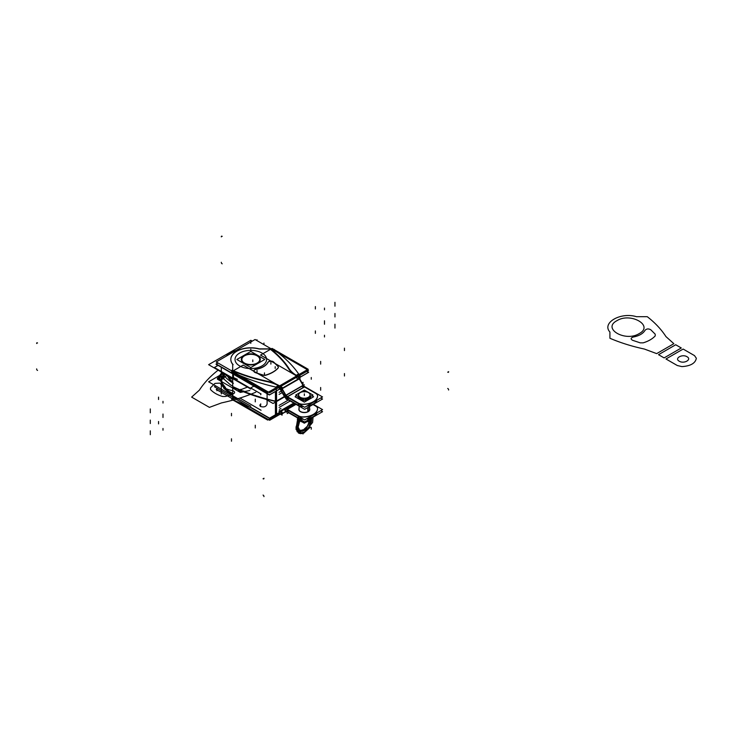 <?xml version="1.0" encoding="UTF-8"?>
<svg xmlns="http://www.w3.org/2000/svg" width="733" height="733" viewBox="0 0 733 733"><rect width="100%" height="100%" fill="white"/><g stroke="black" fill="none" stroke-linecap="round" stroke-linejoin="round"><path stroke-width="1.1" d="M224.096 373.61A29.073 16.786 0 0 0 232.709 393.383A29.073 16.786 0 0 1 224.096 373.61A29.073 16.786 0 0 0 232.709 393.383A29.073 16.786 0 0 1 224.096 373.61A29.073 16.786 0 0 0 232.709 393.383M223.977 373.546A29.274 16.896 0 0 0 232.709 393.603M228.192 376.854A23.557 13.597 0 0 0 232.709 381.756M232.709 381.93A23.557 13.597 180 0 1 228.064 376.771A23.557 13.597 0 0 0 232.709 381.93A23.557 13.597 180 0 1 228.055 376.753A23.557 13.597 0 0 0 232.709 381.93A23.557 13.597 180 0 1 228.055 376.753M227.945 376.68A23.557 13.597 0 0 0 232.709 382.113M227.248 376.157A29.274 16.896 0 0 0 232.709 379.41M236.182 350.429A28.66 16.547 0 0 0 230.529 352.958A28.66 16.547 0 0 0 226.149 356.22A28.66 16.547 180 0 1 230.529 352.958A28.66 16.547 180 0 1 236.182 350.429A28.66 16.547 0 0 0 230.529 352.958A28.66 16.547 0 0 0 226.149 356.22A28.66 16.547 180 0 1 230.529 352.958A28.66 16.547 180 0 1 236.182 350.429A28.66 16.547 0 0 0 230.529 352.958A28.66 16.547 180 0 0 226.149 356.22M250.768 389.012L208.612 364.677L250.833 340.304L252.271 341.129M250.768 406.146L208.612 381.811L223.446 373.244M244.538 355.221A9.465 5.461 0 0 0 241.331 359.317A9.465 5.461 0 0 0 247.452 364.429A9.465 5.461 0 0 0 257.897 362.936M260.261 359.399A9.465 5.461 0 0 0 254.351 354.424A9.465 5.461 0 0 0 244.107 355.624A9.465 5.461 0 0 0 241.34 359.252M241.331 359.482A9.465 5.461 0 0 0 247.177 364.53A9.465 5.461 0 0 0 257.494 363.348A9.465 5.461 0 0 0 260.261 359.482M257.054 363.421A9.465 5.461 0 0 0 260.261 359.317A9.465 5.461 0 0 0 254.14 354.204A9.465 5.461 0 0 0 243.695 355.707M250.768 367.535L264.75 359.463L250.823 351.428L236.851 359.5L250.768 367.535M244.107 355.624A9.465 5.461 180 0 1 257.494 355.624A9.465 5.461 180 0 1 257.494 363.348A9.465 5.461 180 0 1 244.107 363.348A9.465 5.461 180 0 1 244.107 355.624A9.465 5.461 0 0 0 244.107 363.348A9.465 5.461 0 0 0 257.494 363.348A9.465 5.461 0 0 0 257.494 355.624A9.465 5.461 0 0 0 244.107 355.624A9.465 5.461 180 0 1 257.494 355.624A9.465 5.461 180 0 1 257.494 363.348A9.465 5.461 180 0 1 244.107 363.348A9.465 5.461 180 0 1 244.107 355.624A9.465 5.461 0 0 1 257.494 355.624A9.465 5.461 0 0 1 257.494 363.348A9.465 5.461 180 0 1 244.107 363.348A9.465 5.461 180 0 1 244.107 355.624M259.006 361.534A8.943 5.158 0 0 0 255.817 355.212A8.943 5.158 0 0 0 244.474 355.835A8.943 5.158 0 0 0 244.474 363.137A8.943 5.158 0 0 0 257.118 363.137A8.943 5.158 0 0 0 257.118 355.835A8.943 5.158 0 0 0 244.474 355.835A8.943 5.158 0 0 0 242.641 361.589A8.943 5.158 0 0 0 257.118 363.137A8.943 5.158 0 0 0 258.96 361.589M244.822 355.423A9.043 5.223 0 0 0 242.55 361.47A9.043 5.223 0 0 0 257.576 362.789M256.779 363.256A9.043 5.223 0 0 0 259.051 361.47A9.043 5.223 0 0 0 255.689 354.955A9.043 5.223 0 0 0 244.016 355.89M265.319 399.018L273.043 403.48L284.587 396.819L273.043 403.48L265.319 399.018M267.105 399.329A160.747 92.807 0 0 0 275.425 401.4A160.747 92.807 180 0 1 267.105 399.329A160.747 92.807 0 0 0 275.425 401.4A160.747 92.807 180 0 1 267.105 399.329L267.105 394.601L267.105 399.329A160.747 92.807 0 0 0 275.425 401.4A160.747 92.807 180 0 1 267.105 399.329L267.105 394.601L267.105 399.329A160.747 92.807 0 0 0 275.425 401.4L275.425 391.514L275.425 401.4A160.747 92.807 180 0 1 267.105 399.329A160.747 92.807 0 0 0 275.425 401.4A160.747 92.807 180 0 1 267.105 399.329M276.552 401.263L284.496 396.681L276.552 401.263L284.496 396.681L276.552 401.263L284.496 396.681L276.552 401.263L284.496 396.681L276.552 401.263L284.496 396.681L276.552 401.263L276.552 390.863L276.552 401.263M266.922 393.603L267.105 394.601L266.922 393.603M253.655 386.236A160.747 92.807 0 0 0 254.901 386.658A160.747 92.807 180 0 1 253.655 386.236A160.747 92.807 0 0 0 254.901 386.658A160.747 92.807 180 0 1 253.655 386.236M232.691 373.83L215.951 364.164L218.003 362.982L216.217 364.008L232.691 373.518M234.954 375.14L269.295 394.968L281.17 388.105M299.046 377.788L308.685 372.217L306.98 371.237M251.639 388.508L261.058 393.951M260.719 394.775A4.206 0.733 -97.2 0 0 260.691 393.74M299.962 379.291L299.962 375.287M297.057 375.736A33.654 19.424 180 0 1 288.994 368.479M276.332 401.657L284.615 396.865M299.824 379.062L299.824 375.36M279.071 388.133L279.071 387.345L279.071 388.133M299.376 378.274L299.376 377.687L299.376 378.274M275.81 387.097L278.32 385.65A33.654 19.424 0 0 0 266.977 381.591A139.233 80.383 180 0 1 233.745 371.338L233.745 372.483A1.054 0.605 0 0 0 234.129 372.95A159.693 92.193 0 0 0 275.81 387.097L278.32 385.65A33.654 19.424 0 0 0 266.977 381.591A139.233 80.383 180 0 1 233.745 371.338L233.745 372.483A1.054 0.605 0 0 0 234.129 372.95A159.693 92.193 0 0 0 275.81 387.097L278.32 385.65A33.654 19.424 0 0 0 266.977 381.591A139.233 80.383 180 0 1 233.745 371.338A139.233 80.383 0 0 0 266.977 381.591A33.654 19.424 0 0 1 278.32 385.65A33.654 19.424 0 0 0 266.977 381.591A139.233 80.383 0 0 1 233.745 371.338L233.745 372.483A1.054 0.605 0 0 0 234.129 372.95A159.693 92.193 0 0 0 275.81 387.097L278.32 385.65L275.81 387.097A159.693 92.193 0 0 1 234.129 372.95A159.693 92.193 0 0 0 275.81 387.097M231.619 371.768L243.164 365.098L279.236 385.924L267.682 392.586L231.619 371.768M233.525 372.52A1.054 0.55 115.5 0 0 232.727 374.096M243.558 378.659A160.747 92.807 180 0 1 233.47 374.279L233.47 377.55A160.747 92.807 0 0 0 237.437 379.355A160.747 92.807 180 0 1 233.47 377.55L233.47 374.279A160.747 92.807 0 0 0 243.558 378.659A160.747 92.807 180 0 1 233.47 374.279A160.747 92.807 0 0 0 243.558 378.659M233.488 374.041A1.054 0.541 -64.8 0 1 233.946 373.115A1.054 0.541 115.2 0 0 233.488 374.041A1.054 0.541 -64.8 0 1 233.946 373.115A1.054 0.541 115.2 0 0 233.488 374.041A1.054 0.541 115.2 0 1 233.946 373.115M275.974 401.785A160.747 92.807 180 0 0 276.332 401.867L276.332 388.93M265.575 399.173A160.747 92.807 180 0 1 232.709 387.061L232.709 373.665A160.747 92.807 180 0 0 242.073 377.797M253.911 386.089L250.246 388.206L214.403 367.508L218.067 365.391M274.738 349.861A1.054 0.669 125.3 0 0 274.444 349.778A1.054 0.669 -54.7 0 1 274.738 349.861L274.115 349.421A1.054 0.66 -55 0 0 273.345 349.531M298.633 373.922A159.693 92.193 0 0 0 274.133 349.861A159.693 92.193 0 0 1 298.633 373.922A159.693 92.193 0 0 0 274.133 349.861A159.693 92.193 0 0 1 298.633 373.922L296.279 375.278L298.633 373.922A159.693 92.193 0 0 0 274.133 349.861A1.054 0.605 0 0 0 273.317 349.632L271.567 349.632L273.317 349.632A1.054 0.605 0 0 1 274.133 349.861A1.054 0.605 0 0 0 273.317 349.632A1.054 0.605 0 0 1 274.133 349.861A1.054 0.605 0 0 0 273.317 349.632M260.527 355.074L272.071 348.413L308.144 369.23L296.59 375.901L260.527 355.074M271.338 349.632A139.233 80.383 180 0 1 289.095 368.827A139.233 80.383 0 0 0 271.338 349.632A139.233 80.383 180 0 1 289.095 368.827A139.233 80.383 0 0 0 271.338 349.632A139.233 80.383 180 0 1 289.095 368.827M289.37 369.23A33.654 19.424 0 0 0 296.123 375.369A33.654 19.424 0 0 1 289.37 369.23A33.654 19.424 0 0 0 296.123 375.369A33.654 19.424 0 0 1 289.37 369.23M270.101 348.477A139.233 80.383 180 0 1 289.37 369.065M232.691 376.945L232.691 372.382M233.231 372.721A1.054 0.861 180 0 0 232.718 373.656M233.131 372.639A1.054 0.861 180 0 0 233.002 372.731A1.054 0.861 -0 0 1 233.131 372.639A1.054 0.861 180 0 0 232.7 373.253A1.054 0.861 -0 0 1 233.131 372.639A1.054 0.861 180 0 0 232.837 372.895M267.71 381.563A139.233 80.383 180 0 1 232.059 370.44M279.273 388.435L279.273 387.226M266.702 381.352A33.654 19.424 180 0 1 279.273 386.007M232.7 376.661L232.7 373.601M232.773 373.5A2.107 1.219 180 0 1 232.691 373.152A2.107 1.219 180 0 1 232.7 373.024M280.712 411.726L269.295 418.323L250.347 407.383M240.488 398.386L261.058 410.26M260.719 403.846A4.206 0.733 82.8 0 1 260.343 405.844A4.206 0.733 82.8 0 1 259.766 404.964M275.837 414.631A160.747 92.807 0 0 0 276.332 414.75L276.332 401.354A160.747 92.807 0 0 1 232.709 386.548L232.709 399.943A160.747 92.807 0 0 0 249.183 406.824M276.552 414.145L276.552 401.455L276.084 414.676M276.332 414.548A1.054 0.605 -120 0 0 276.341 414.53L279.365 412.78M279.273 412.642L279.273 413.852M284.377 396.489L276.332 401.134M215.777 385.943L214.403 386.74L250.246 407.438M237.437 398.587A160.747 92.807 180 0 1 233.47 396.782A160.747 92.807 0 0 0 237.437 398.587A160.747 92.807 180 0 1 233.47 396.782A160.747 92.807 0 0 0 237.437 398.587M232.691 399.439L232.691 397.304L232.7 398.917L216.217 389.425L217.637 388.609M233.506 400.319A1.054 0.541 115.2 0 0 233.68 400.52A1.054 0.541 -64.8 0 1 233.506 400.319A1.054 0.541 -64.8 0 0 233.68 400.52L249.852 407.209L232.929 400.163A1.054 0.55 -64.5 0 1 232.727 399.494M276.799 414.64L276.332 414.347M233.47 400.044A160.747 92.807 0 0 0 247.946 406.109A160.747 92.807 180 0 1 233.47 400.044A160.747 92.807 0 0 0 247.946 406.109A160.747 92.807 180 0 1 233.47 400.044L233.47 397.744M279.236 413.403L267.682 420.064L234.496 400.905M231.619 399.247L232.709 399.87M216.217 361.946L269.643 392.787L308.492 370.357L255.066 339.516L216.217 361.946M288.976 369.313A34.075 19.672 0 0 0 296.553 375.983A34.075 19.672 0 0 1 288.976 369.313A34.075 19.672 0 0 0 296.553 375.983A34.075 19.672 0 0 1 288.976 369.313A34.075 19.672 0 0 0 296.553 375.983L279.585 385.86L296.627 376.02M279.447 385.943L279.374 385.906A34.075 19.672 0 0 0 267.124 381.371A138.812 80.144 180 0 1 232.691 370.596A138.812 80.144 0 0 0 267.124 381.371A138.812 80.144 180 0 1 232.691 370.596L232.691 364.072M230.822 359.482A19.983 11.536 0 0 0 232.691 364.356L232.691 370.431L232.691 364.356A19.983 11.536 180 0 1 236.585 351.373A19.983 11.536 180 0 1 259.024 348.972A19.983 11.536 0 0 0 230.822 359.289A19.983 11.536 0 0 0 233.121 364.695M259.83 349.027L270.046 349.027A138.812 80.144 180 0 1 288.701 368.91A138.812 80.144 0 0 0 270.046 349.027A138.812 80.144 180 0 1 288.701 368.91A138.812 80.144 0 0 0 270.046 349.027A138.812 80.144 180 0 1 288.701 368.91M299.302 378.155A5.049 2.914 60 0 1 299.595 378.668L281.719 388.985A5.049 2.914 60 0 0 280.006 386.804M299.467 378.503L298.038 379.327L296.425 377.33M295.518 376.661L296.947 375.837M297.543 376.68A5.049 2.914 60 0 1 299.156 378.686A5.049 2.914 60 0 0 297.543 376.68A5.049 2.914 60 0 1 299.156 378.686L282.113 388.527L299.156 378.686A5.049 2.914 60 0 0 297.543 376.68A5.049 2.914 60 0 1 299.156 378.686L304.571 386.978M281.866 388.435L285.678 395.82M281.527 388.637L299.394 378.31L303.554 385.503M303.306 385.64L299.394 378.31M286.392 395.179L303.105 385.531A2.52 1.457 -120 0 0 304.369 386.859A2.52 1.457 60 0 1 303.105 385.531A2.52 1.457 -120 0 0 304.369 386.859A2.52 1.457 60 0 1 303.105 385.531L303.453 385.329M285.815 395.279L281.967 388.609A5.049 2.914 -120 0 0 280.354 386.603A5.049 2.914 -120 0 1 281.967 388.609A5.049 2.914 -120 0 0 280.354 386.603A5.049 2.914 -120 0 1 281.967 388.609L285.815 395.279L281.967 388.609M304.131 386.209A2.52 1.457 60 0 0 304.855 386.74L286.979 397.057A2.52 1.457 60 0 1 285.476 395.472M303.352 385.155L284.459 396.067M303.416 385.347L301.987 386.172L303.251 387.5L304.681 386.676M286.521 396.764L304.671 407.282L322.547 396.956L304.36 386.456M304.507 386.942L315.721 393.419A6.313 3.647 180 0 1 317.572 395.912A6.313 3.647 0 0 0 315.721 393.419A6.313 3.647 180 0 1 317.572 395.912A6.313 3.647 0 0 0 315.721 393.419L304.507 386.942L315.721 393.419A6.313 3.647 0 0 1 317.572 395.912M317.572 396.058A14.724 8.503 180 0 1 303.105 404.405A14.724 8.503 0 0 0 317.572 396.058A14.724 8.503 180 0 1 303.105 404.405A14.724 8.503 0 0 0 317.572 396.058A14.724 8.503 180 0 1 303.105 404.405M298.762 403.462A6.313 3.647 0 0 0 302.656 404.405A6.313 3.647 180 0 1 298.762 403.462A6.313 3.647 0 0 0 302.656 404.405A6.313 3.647 180 0 1 298.762 403.462A6.313 3.647 0 0 0 302.582 404.396M298.533 403.342L287.318 396.865M287.327 396.7L304.369 386.859L287.327 396.7M317.563 396.012A6.313 3.647 0 0 0 317.572 395.829A6.313 3.647 0 0 0 315.575 393.172M286.484 398.844L304.671 409.344L322.547 399.018L320.761 397.992M317.096 400.108A14.724 8.503 180 0 1 306.55 406.192A14.724 8.503 180 0 0 317.096 400.108A14.724 8.503 180 0 1 306.55 406.192A14.724 8.503 180 0 0 317.096 400.108A14.724 8.503 180 0 1 307.09 406.109M302.656 406.458A6.313 3.647 180 0 1 298.762 405.523A6.313 3.647 180 0 0 302.656 406.458A6.313 3.647 180 0 1 298.762 405.523A6.313 3.647 180 0 0 302.656 406.458M298.533 403.736L298.533 405.404L287.318 398.926L298.533 405.404L298.533 403.736L298.533 405.404L287.318 398.926L298.533 405.404L298.533 403.736L298.533 405.404L287.318 398.926M304.14 386.566L315.95 393.383M299.156 378.686L303.004 385.356L299.156 378.686M296.489 375.772L299.302 377.394L299.302 378.934M296.553 377.44L296.553 378.036M296.636 377.513L296.636 378.081M296.764 375.937A34.075 19.672 180 0 1 288.6 368.58M237.419 376.249L269.643 394.849L281.215 388.169M306.706 371.393L308.492 372.419L299.091 377.852M279.924 388.911A2.52 1.457 60 0 1 280.455 389.709M280.263 389.36L284.413 396.553M285.577 395.646L284.661 396.177L285.577 395.646L284.661 396.177L280.702 389.342L284.661 396.177A5.049 2.914 -120 0 0 287.18 398.844L287.18 397.176L287.18 398.844A5.049 2.914 -120 0 1 284.661 396.177L285.577 395.646L284.661 396.177L280.702 389.342L281.628 388.811L280.702 389.342L284.661 396.177L280.702 389.342L281.628 388.811M286.979 399.119A5.049 2.914 60 0 1 284.212 396.205M286.291 395.005L288.271 398.45L286.438 399.503L285.632 398.111M287.18 396.782A2.52 1.457 60 0 1 285.916 395.454A2.52 1.457 -120 0 0 287.18 396.782A2.52 1.457 60 0 1 285.916 395.454A2.52 1.457 60 0 0 287.18 396.782M286.951 398.88L286.951 396.489L298.762 403.306L298.762 405.697M298.395 403.654L298.395 405.477M298.395 403.095A6.313 3.647 0 0 0 303.306 404.24M302.656 406.119L302.656 406.632M302.656 404.24A14.724 8.503 0 0 0 317.572 395.738A14.724 8.503 0 0 0 317.572 395.628M280.501 389.223L281.967 388.38L286.117 395.563L284.661 396.416M279.3 385.695L282.113 387.317L282.113 390.313L280.766 389.535M279.575 388.252L279.575 387.051M266.849 381.142A34.075 19.672 180 0 1 279.575 385.86M279.374 385.906A34.075 19.672 0 0 0 267.124 381.371A138.812 80.144 180 0 1 232.691 370.596A138.812 80.144 0 0 0 267.124 381.371A34.075 19.672 0 0 1 279.374 385.906A34.075 19.672 0 0 0 267.124 381.371A34.075 19.672 0 0 1 279.374 385.906M232.059 370.156A138.812 80.144 0 0 0 267.857 381.362M260.114 349.119A19.983 11.536 0 0 0 230.822 359.317M259.024 348.862L270.257 348.862M288.976 369.166A138.812 80.144 0 0 0 269.579 348.496M278.146 367.874A28.395 16.392 180 0 1 265.612 375.113M265.923 375.186A28.395 16.392 0 0 0 277.99 368.213A28.395 16.392 0 0 1 265.923 375.186A28.395 16.392 0 0 0 277.99 368.213A28.395 16.392 0 0 1 265.923 375.186M277.871 366.243A3.152 1.823 180 0 1 278.348 367.206A3.152 1.823 180 0 1 277.889 368.149M273.455 361.855A130.401 75.288 180 0 1 278.073 366.454M267.82 362.487A3.152 1.823 180 0 1 270.486 361.112A3.152 1.823 180 0 1 273.666 362.047M273.565 362.111A3.152 1.823 0 0 0 270.486 361.277A3.152 1.823 0 0 0 267.875 362.542A3.152 1.823 0 0 1 270.486 361.277A3.152 1.823 0 0 1 273.565 362.111A3.152 1.823 0 0 0 270.486 361.277A3.152 1.823 0 0 0 267.875 362.542A3.152 1.823 0 0 1 270.486 361.277A3.152 1.823 0 0 1 273.565 362.111M255.762 369.23A17.876 10.326 0 0 0 267.976 362.184M256.284 369.304A17.876 10.326 0 0 0 267.802 362.67A17.876 10.326 180 0 1 256.284 369.304A17.876 10.326 0 0 0 267.82 362.643A17.876 10.326 180 0 1 256.284 369.304M255.533 372.52A3.152 1.823 180 0 1 253.875 370.916A3.152 1.823 180 0 1 256.284 369.148M255.185 372.556A3.152 1.823 0 0 1 253.911 370.788A3.152 1.823 0 0 1 256.092 369.34A3.152 1.823 0 0 0 253.911 370.788A3.152 1.823 0 0 0 255.185 372.556A3.152 1.823 0 0 1 253.911 370.788A3.152 1.823 0 0 1 256.092 369.34A3.152 1.823 0 0 0 253.939 370.715M253.875 371.081A3.152 1.823 0 0 0 255.111 372.529M263.156 375.067A130.401 75.288 180 0 1 255.185 372.401M255.359 372.63A130.401 75.288 0 0 0 262.973 375.177A130.401 75.288 0 0 1 255.359 372.63A130.401 75.288 0 0 0 262.973 375.177A130.401 75.288 0 0 1 255.359 372.63M266.097 374.957A3.152 1.823 180 0 1 262.799 374.948M265.612 375.269A3.152 1.823 0 0 1 263.156 375.223A3.152 1.823 0 0 0 265.612 375.269A3.152 1.823 0 0 1 263.156 375.223A3.152 1.823 0 0 0 265.593 375.269M239.645 353.04A15.778 9.108 180 0 1 261.956 353.04A15.778 9.108 180 0 1 261.956 365.923A15.778 9.108 180 0 1 239.645 365.923A15.778 9.108 180 0 1 239.645 353.04A15.778 9.108 180 0 1 261.956 353.04A15.778 9.108 180 0 1 261.956 365.923A15.778 9.108 180 0 1 239.645 365.923A15.778 9.108 180 0 1 239.645 353.04A15.778 9.108 0 0 0 239.645 365.923A15.778 9.108 0 0 0 261.956 365.923A15.778 9.108 0 0 0 261.956 353.04A15.778 9.108 0 0 0 239.645 353.04A15.778 9.108 180 0 1 261.956 353.04A15.778 9.108 180 0 1 261.956 365.923A15.778 9.108 180 0 1 239.645 365.923A15.778 9.108 180 0 1 239.645 353.04M241.212 403.856L269.643 420.266L280.354 414.081M279.273 413.348L279.3 413.339A34.075 19.672 180 0 0 279.273 413.33A34.075 19.672 180 0 1 279.3 413.339L279.3 412.816M279.365 413.467L279.365 412.587L279.447 413.421A5.049 2.914 -120 0 0 281.756 413.779M278.961 413.531A5.049 2.914 -120 0 0 281.628 413.87A5.049 2.914 -120 0 0 281.719 413.806M281.655 413.852L283.085 413.027L281.655 413.852M281.967 413.907L286.117 411.506L284.661 408.968L280.501 411.369L281.527 413.925L285.678 411.534M286.979 409.738L286.979 409.738A5.049 2.914 -120 0 0 284.312 409.408L280.702 411.488L281.967 413.669L285.568 411.589L281.967 413.669L280.702 411.488L281.967 413.669L285.568 411.589L281.967 413.669L280.702 411.488L284.312 409.408A5.049 2.914 -120 0 0 284.212 409.463L284.56 409.271M286.979 411.799A2.52 1.457 -120 0 0 285.577 411.589A2.52 1.457 -120 0 0 285.476 411.653L284.569 409.28M286.786 411.341A2.52 1.457 -120 0 0 285.916 411.387A2.52 1.457 60 0 1 286.786 411.341A2.52 1.457 -120 0 0 285.916 411.387L284.679 409.243L285.916 411.387A2.52 1.457 60 0 1 286.786 411.341A2.52 1.457 60 0 0 285.916 411.387L284.679 409.243M320.761 410.663L322.547 411.689L304.671 422.016L286.484 411.515M302.656 419.129A6.313 3.647 180 0 1 298.762 418.195A6.313 3.647 0 0 0 302.656 419.129A6.313 3.647 180 0 1 298.762 418.195A6.313 3.647 0 0 0 302.656 419.129A6.313 3.647 180 0 1 298.872 418.25M306.55 418.864A14.724 8.503 0 0 0 317.096 412.78A14.724 8.503 180 0 1 306.55 418.864A14.724 8.503 0 0 0 317.096 412.78A14.724 8.503 180 0 1 306.55 418.864A14.724 8.503 0 0 0 317.096 412.78M287.18 409.848L287.18 411.515L298.533 418.076L287.18 411.515L298.533 418.076L287.18 411.515L287.18 409.848L287.18 411.515L287.18 409.848L287.18 411.515L298.533 418.076L298.533 416.408L298.533 418.241M298.395 418.149L298.395 416.326M303.306 416.912A6.313 3.647 180 0 1 298.395 415.767M313.358 404.323L322.547 409.628L304.671 419.954L286.484 409.454L286.951 409.179M295.674 404.149L286.969 409.17L298.762 415.978L298.762 418.369M298.762 416.133A6.313 3.647 0 0 0 302.656 417.077A6.313 3.647 0 0 1 298.762 416.133A6.313 3.647 0 0 0 302.656 417.077A6.313 3.647 0 0 1 298.762 416.133M303.105 417.077A14.724 8.503 0 0 0 317.572 408.73A14.724 8.503 0 0 1 303.105 417.077A14.724 8.503 0 0 0 317.572 408.73A14.724 8.503 0 0 1 303.105 417.077A14.724 8.503 0 0 0 317.572 408.73M317.572 408.583A6.313 3.647 0 0 0 315.721 406.091A6.313 3.647 0 0 1 317.572 408.583A6.313 3.647 0 0 0 315.721 406.091A6.313 3.647 0 0 1 317.572 408.583A6.313 3.647 0 0 0 315.721 406.091L313.009 404.524M296.022 404.35L287.327 409.371L296.022 404.35M287.18 409.454L298.533 416.014M309.802 409.353A5.47 3.161 0 0 0 309.592 408.574A5.47 3.161 180 0 1 307.109 412.157A5.47 3.161 180 0 1 300.466 411.671A5.47 3.161 180 0 1 299.082 408.574A5.47 3.161 0 0 0 298.872 409.435A5.47 3.161 0 0 0 300.466 411.671A5.47 3.161 0 0 0 306.431 412.358A5.47 3.161 0 0 0 309.802 409.435M286.951 411.552L286.951 409.161M284.56 409.261L286.438 407.942L288.271 411.121L286.291 412.267L285.843 411.488M286.814 409.261A5.049 2.914 -120 0 0 284.661 409.206A5.049 2.914 -120 0 1 286.814 409.261A5.049 2.914 -120 0 0 284.661 409.206A5.049 2.914 -120 0 1 286.814 409.261A5.049 2.914 -120 0 0 284.661 409.206M280.327 414.099L282.113 415.125L282.113 412.129L279.3 410.507M279.374 411.314L279.447 411.36A2.52 1.457 -120 0 0 280.602 411.534A2.52 1.457 60 0 1 279.447 411.36L279.447 411.36A2.52 1.457 -120 0 0 280.602 411.534A2.52 1.457 60 0 1 279.447 411.36A2.52 1.457 -120 0 0 280.602 411.534L284.413 409.344M279.447 412.551L279.447 413.421A5.049 2.914 -120 0 0 281.866 413.724A5.049 2.914 -120 0 1 279.447 413.421L279.447 412.551L279.447 413.421A5.049 2.914 -120 0 0 281.866 413.724A5.049 2.914 -120 0 1 279.447 413.421L279.447 412.551M279.374 413.375L279.374 412.587M279.575 412.468L279.575 413.659M250.613 407.227L269.643 418.204L280.748 411.79M280.107 410.975L293.805 403.068L280.107 410.975L293.805 403.068L280.107 410.975L281.82 410.846M278.961 411.47A2.52 1.457 -120 0 0 280.363 411.68A2.52 1.457 -120 0 0 280.455 411.616M294.556 403.498L286.539 408.116L294.538 403.489M284.34 409.39L285.769 408.565L284.34 409.39M286.667 408.327L287.922 408.62M288.298 408.812L286.869 409.637M315.95 406.055L313.156 404.442M315.575 405.844A6.313 3.647 180 0 1 317.572 408.501A6.313 3.647 180 0 1 317.563 408.684M302.656 419.303L302.656 418.79M317.572 408.299A14.724 8.503 180 0 1 317.572 408.418A14.724 8.503 180 0 1 302.656 416.912M300.237 411.36A5.47 3.161 0 0 0 306.266 412.23A5.47 3.161 0 0 0 309.802 409.271A5.47 3.161 0 0 0 309.592 408.409M299.082 408.409A5.47 3.161 0 0 0 298.872 409.271A5.47 3.161 0 0 0 300.722 411.644M304.332 390.066L295.701 395.05L304.332 400.035L312.964 395.05L304.332 390.066M300.191 392.65A5.864 3.39 0 0 0 300.191 397.442A5.864 3.39 0 0 0 308.483 397.442A5.864 3.39 0 0 0 308.511 392.668A5.864 3.39 0 0 0 300.237 392.622A5.864 3.39 180 0 1 308.511 392.668A5.864 3.39 180 0 1 308.483 397.442A5.864 3.39 180 0 1 300.191 397.442A5.864 3.39 180 0 1 300.191 392.65A5.864 3.39 0 0 0 300.191 397.442A5.864 3.39 0 0 0 308.483 397.442A5.864 3.39 0 0 0 308.511 392.668A5.864 3.39 0 0 0 300.237 392.622A5.864 3.39 180 0 1 308.511 392.668A5.864 3.39 180 0 1 308.483 397.442A5.864 3.39 180 0 1 300.191 397.442A5.864 3.39 180 0 1 300.191 392.65A5.864 3.39 0 0 0 300.191 397.442A5.864 3.39 0 0 0 308.483 397.442A5.864 3.39 0 0 0 308.483 392.65M300.548 392.448A5.727 3.308 0 0 0 300.292 392.595A5.727 3.308 0 0 0 300.42 397.341A5.727 3.308 0 0 0 308.63 397.121L308.996 397.698M309.069 397.817L309.179 397.992A6.45 3.729 0 0 1 305.872 399.146M310.645 396.929L310.645 396.791A6.313 3.647 180 0 1 308.795 399.338A6.313 3.647 180 0 1 301.639 400.062A6.313 3.647 180 0 1 298.056 396.406A6.45 3.729 0 0 0 302.802 399.146M302.308 398.862A6.313 3.647 180 0 1 298.358 396.58A6.313 3.647 0 0 0 302.308 398.862A6.313 3.647 180 0 1 298.358 396.58A6.313 3.647 0 0 0 302.308 398.862A6.313 3.647 0 0 1 298.358 396.58M300.044 392.741A5.727 3.308 0 0 1 300.292 392.595A5.727 3.308 0 0 1 308.382 392.595A5.727 3.308 0 0 1 308.126 397.414L308.602 398.321A6.45 3.729 0 0 0 310.6 396.416A6.313 3.647 180 0 1 308.795 399.338L308.795 398.221L308.795 399.338A6.313 3.647 180 0 1 301.923 400.136A6.313 3.647 180 0 1 298.029 396.764M308.437 392.622A5.864 3.39 0 0 0 300.31 392.586M308.511 398.367L308.511 399.659M308.511 397.973A6.313 3.647 0 0 0 310.132 396.681M308.795 397.982A6.313 3.647 0 0 0 310.306 396.58A6.313 3.647 180 0 1 308.795 397.982A6.313 3.647 0 0 0 310.306 396.58A6.313 3.647 0 0 1 308.795 397.982A6.313 3.647 180 0 1 306.367 398.862A6.313 3.647 0 0 0 308.795 397.982A6.313 3.647 0 0 1 306.367 398.862A6.313 3.647 0 0 0 308.795 397.982M298.542 396.681A6.313 3.647 0 0 0 301.84 398.587M306.834 398.587A6.313 3.647 0 0 0 309.069 397.653M309.069 398.056L309.069 399.338M296.865 395.719L295.06 396.764L304.332 402.124L313.614 396.764L311.809 395.719M307.814 407.53L307.814 411.708M307.814 418.809L307.814 421.448A5.259 3.033 0 0 0 309.124 420.421M308.281 407.255L308.281 411.46M308.281 418.708L308.281 421.173A5.259 3.033 0 0 1 306.513 421.933M300.402 421.182A5.259 3.033 0 0 0 302.106 421.915M308.391 420.678A5.397 3.115 180 0 1 308.153 420.815A5.397 3.115 180 0 1 305.23 421.686M304.186 421.732A5.397 3.115 180 0 1 300.576 420.852A5.259 3.033 0 0 0 304.241 421.768A5.259 3.033 180 0 1 300.576 420.852A5.259 3.033 0 0 0 304.241 421.768A5.259 3.033 0 0 1 300.622 420.879M308.052 420.879A5.259 3.033 0 0 1 305.166 421.732A5.259 3.033 0 0 0 308.052 420.879L308.052 418.754L308.052 420.87A5.259 3.033 180 0 1 305.166 421.732A5.259 3.033 0 0 0 308.052 420.879L308.052 418.754M309.665 419.129A5.397 3.115 180 0 1 308.153 420.815A5.397 3.115 180 0 1 307.906 420.953M298.423 418.406L297.222 419.102L297.891 419.478M310.6 418.589L311.452 419.084L304.323 423.198L300.503 420.989M302.518 430.656L302.518 429.795L304.067 430.729M302.903 430.463L303.526 430.702M302.729 431.086L302.317 430.802L307.952 425.69M310.068 420.934L310.306 419.743M310.141 424.609L311.177 421.906M311.25 421.658L311.571 418.03M298.615 418.516L297.067 431.682M299.806 419.203L297.112 429.236C298.468 429.511 298.835 429.254 298.221 428.457M298.386 427.66L297.195 428.347L298.386 427.66L297.195 428.347L299.971 419.294L297.195 428.347L298.386 427.66L297.195 428.347L299.971 419.294M311.699 417.957L311.406 421.759M311.406 421.777L309.656 425.91M310.49 419.633L310.224 421.035M307.109 427.183L303.489 430.381M298.496 418.442L297.433 420.385L295.985 429.162L298.551 433.038L296.004 427.22L298.78 418.607L296.004 427.211L298.533 433.029L300.713 433.67L303.7 433.139L310.517 427.009M301.171 431.38L306.312 428.484L309.079 422.208M297.14 429.263L297.836 431.187M309.088 421.75C310.444 422.135 310.81 421.906 310.196 421.072L310.655 421.539M297.296 429.382L299.192 432.525L297.094 429.199M309.234 422.309L305.753 429.346L300.035 431.068L305.753 429.346L309.234 422.309L305.743 429.355L300.017 431.05L305.743 429.355L309.234 422.309L305.743 429.355L300.017 431.05C304.067 431.893 307.063 428.778 309.014 421.713L310.435 421.393M300.191 419.423L297.497 429.446L301.492 433.029M299.201 430.244L305.139 430.207L309.463 422.446M310.59 421.31C309.234 420.934 308.868 421.163 309.482 421.988L309.024 421.53M299 418.735L296.251 427.999M296.251 428.054L300.832 433.679M301.859 431.325L305.038 429.611M310.453 421.173L310.755 419.478M308.602 427.898L311.901 417.837M309.839 420.788L311.424 421.768L309.839 422.684L308.254 421.704L309.839 420.788M230.529 384.926L232.709 386.062L230.529 384.926L232.709 386.062L230.529 384.926L224.087 379.218L222.163 372.501L224.087 379.218L230.529 384.926L224.087 379.218L222.163 372.501L224.087 379.218L230.529 384.926M250.796 349.174L250.796 350.896L250.796 349.174M244.474 355.835A8.943 5.158 0 0 0 244.474 363.137A8.943 5.158 0 0 0 257.118 363.137A8.943 5.158 0 0 0 257.118 355.835A8.943 5.158 0 0 0 244.474 355.835A8.943 5.158 0 0 0 244.474 363.137A8.943 5.158 0 0 0 257.118 363.137A8.943 5.158 0 0 0 257.118 355.835A8.943 5.158 0 0 0 244.474 355.835A8.943 5.158 0 0 0 244.474 363.137A8.943 5.158 0 0 0 257.118 363.137A8.943 5.158 0 0 0 257.118 355.835A8.943 5.158 0 0 0 244.474 355.835M250.796 341.633L250.796 343.346L250.796 341.633M233.387 383.277C228.705 380.564 225.187 377.413 222.823 373.839L220.89 373.803L217.298 378.604L217.527 379.254L240.351 392.43L249.797 390.487L240.351 392.43L217.527 379.254L240.351 392.43L217.527 379.254L240.351 392.43L217.527 379.254L217.298 378.604L220.89 373.803L217.298 378.604L220.89 373.803L217.298 378.604L220.89 373.803L222.823 373.839C225.187 377.413 228.705 380.564 233.387 383.277C228.705 380.564 225.187 377.413 222.823 373.839C225.187 377.413 228.705 380.564 233.387 383.277C228.705 380.564 225.187 377.413 222.823 373.839C225.187 377.413 228.705 380.564 233.387 383.277M243.796 391.001C240.882 391.541 239.893 390.964 240.818 389.287C239.893 390.964 240.882 391.541 243.796 391.001C240.882 391.541 239.893 390.964 240.818 389.287C239.893 390.964 240.882 391.541 243.796 391.001C240.882 391.541 239.893 390.964 240.818 389.287C239.893 390.964 240.882 391.541 243.796 391.001C240.882 391.541 239.893 390.964 240.818 389.287C239.893 390.964 240.882 391.541 243.796 391.001C240.882 391.541 239.893 390.964 240.818 389.287C239.893 390.964 240.882 391.541 243.796 391.001C240.882 391.541 239.893 390.964 240.818 389.287C239.893 390.964 240.882 391.541 243.796 391.001M222.979 378.979C220.065 379.52 219.075 378.943 220.001 377.266C222.905 376.735 223.904 377.303 222.979 378.979C220.065 379.52 219.075 378.943 220.001 377.266C222.905 376.735 223.904 377.303 222.979 378.979C220.065 379.52 219.075 378.943 220.001 377.266C222.905 376.735 223.904 377.303 222.979 378.979C220.065 379.52 219.075 378.943 220.001 377.266C222.905 376.735 223.904 377.303 222.979 378.979C220.065 379.52 219.075 378.943 220.001 377.266C222.905 376.735 223.904 377.303 222.979 378.979C220.065 379.52 219.075 378.943 220.001 377.266C222.905 376.735 223.904 377.303 222.979 378.979M334.954 306.183L334.954 304.461M447.716 372.117A1.054 0.605 -120 0 0 448.605 371.613A1.054 0.605 -120 0 1 447.716 372.117M218.416 370.33L217.921 370.33C210.142 376.432 203.966 383.029 199.394 390.13L191.634 397.112L209.418 407.374L221.513 402.903C233.818 400.264 245.243 396.7 255.799 392.201C245.243 396.7 233.818 400.264 221.513 402.903C233.818 400.264 245.243 396.7 255.799 392.201C245.243 396.7 233.818 400.264 221.513 402.903C233.818 400.264 245.243 396.7 255.799 392.201C245.243 396.7 233.818 400.264 221.513 402.903L209.418 407.374L221.513 402.903L209.418 407.374L221.513 402.903L209.418 407.374L191.634 397.112L209.418 407.374L191.634 397.112L209.418 407.374L191.634 397.112L199.394 390.13C203.966 383.029 210.142 376.432 217.921 370.33C210.142 376.432 203.966 383.029 199.394 390.13C203.966 383.029 210.142 376.432 217.921 370.33C210.142 376.432 203.966 383.029 199.394 390.13C203.966 383.029 210.142 376.432 217.921 370.33L218.416 370.33M222.575 396.489C217.316 394.876 213.285 392.558 210.499 389.516L210.518 387.821L214.934 383.423L219.836 383.093L220.615 383.845C222.612 387.235 226.534 389.498 232.398 390.643L233.699 391.101C235.073 392.146 234.881 393.09 233.14 393.933L225.517 396.48L222.575 396.489C217.316 394.876 213.285 392.558 210.499 389.516L210.518 387.821L214.934 383.423L219.836 383.093L220.615 383.845C222.612 387.235 226.534 389.498 232.398 390.643L233.699 391.101C235.073 392.146 234.881 393.09 233.14 393.933L225.517 396.48L222.575 396.489C217.316 394.876 213.285 392.558 210.499 389.516L210.518 387.821L214.934 383.423L219.836 383.093L220.615 383.845C222.612 387.235 226.534 389.498 232.398 390.643L233.699 391.101C235.073 392.146 234.881 393.09 233.14 393.933L225.517 396.48L222.575 396.489C217.316 394.876 213.285 392.558 210.499 389.516L210.518 387.821L214.934 383.423L219.836 383.093L220.615 383.845C222.612 387.235 226.534 389.498 232.398 390.643L233.699 391.101C235.073 392.146 234.881 393.09 233.14 393.933L225.517 396.48L222.575 396.489C217.316 394.876 213.285 392.558 210.499 389.516L210.518 387.821L214.934 383.423L219.836 383.093L220.615 383.845C222.612 387.235 226.534 389.498 232.398 390.643L233.699 391.101C235.073 392.146 234.881 393.09 233.14 393.933L225.517 396.48L222.575 396.489C217.316 394.876 213.285 392.558 210.499 389.516L210.518 387.821L214.934 383.423L219.836 383.093L220.615 383.845C222.612 387.235 226.534 389.498 232.398 390.643L233.699 391.101C235.073 392.146 234.881 393.09 233.14 393.933L225.517 396.48L222.575 396.489M225.608 387.766L220.615 381.041L225.022 374.169L220.615 381.041L225.608 387.766L220.615 381.041L225.022 374.169L220.615 381.041L225.608 387.766L220.615 381.041L225.022 374.169L220.615 381.041L225.608 387.766M150.292 423.527L150.292 420.091M263.953 344.647L263.953 343.053L263.953 344.647M320.651 364.127L320.651 362.414M344.446 350.576L344.446 348.148L344.446 350.576M233.745 371.338L233.745 372.483A1.054 0.605 0 0 0 234.129 372.95A1.054 0.605 0 0 1 233.745 372.483L233.745 371.338M218.269 378.824L220.78 380.271L226.47 375.525L220.78 380.271L226.47 375.525L220.78 380.271L226.47 375.525L220.78 380.271L218.269 378.824L220.78 380.271L218.269 378.824L220.78 380.271L218.269 378.824L222.814 372.877L218.269 378.824M334.954 302.317L334.954 304.03M222.2 236.374A1.054 0.605 -120 0 0 221.311 236.887A1.054 0.605 -120 0 1 222.2 236.374M334.954 316.913L334.954 313.477M221.293 381.078L221.293 367.682L221.293 381.078M237.437 379.355A160.747 92.807 180 0 1 233.47 377.55L233.47 374.279L233.47 377.55A160.747 92.807 0 0 0 237.437 379.355M275.425 391.514L275.425 401.4M162.992 417.48L162.992 414.044M150.292 412.798L150.292 411.076M263.055 478.731A1.054 0.605 -120 0 0 263.944 478.228A1.054 0.605 -120 0 1 263.055 478.731M229.035 378.43L232.709 383.341L229.035 378.43M324.481 324.243L324.481 320.807M150.292 408.932L150.292 410.645M37.539 342.989A1.054 0.605 -120 0 0 36.65 343.502A1.054 0.605 -120 0 1 37.539 342.989M238.582 390.552L241.093 391.999L238.582 390.552L241.093 391.999L238.582 390.552L241.093 391.999L238.582 390.552L247.442 387.097L238.582 390.552M158.548 398.825L158.548 397.112M256.999 340.634L256.999 339.736L256.999 340.634M233.002 372.731A1.054 0.861 180 0 0 232.7 373.253A1.054 0.861 -0 0 1 233.002 372.731M315.373 308.281L315.373 306.568M216.922 365.309L216.922 362.881L216.922 365.309M255.276 401.876L255.276 400.154M231.481 415.794L231.481 413.366L231.481 415.794M260.224 406.375C263.853 407.557 266.143 406.778 267.105 404.048L267.105 400.044M275.425 402.105L275.425 414.282M276.341 414.631A1.054 0.605 -120 0 0 276.497 414.438A1.054 0.605 60 0 1 276.341 414.631L279.016 413.082L276.332 414.631A1.054 0.605 -120 0 0 276.497 414.438M278.852 413.174L279.071 412.688M150.292 430.83L150.292 432.543M263.055 495.087A1.054 0.605 60 0 1 263.944 496.626A1.054 0.605 60 0 0 263.055 495.087M221.293 380.564L221.293 393.96L221.293 380.564M255.276 425.232L255.276 426.945M231.481 438.783L231.481 441.211L231.481 438.783M150.292 434.687L150.292 432.974M37.539 370.431A1.054 0.605 60 0 1 36.65 368.891A1.054 0.605 60 0 0 37.539 370.431M334.954 324.215L334.954 325.928M447.716 388.472A1.054 0.605 60 0 1 448.605 390.011A1.054 0.605 60 0 0 447.716 388.472M334.954 328.072L334.954 326.359M222.2 263.816A1.054 0.605 60 0 1 221.311 262.277A1.054 0.605 60 0 0 222.2 263.816M315.373 331.637L315.373 333.359M216.922 388.298L216.922 390.726L216.922 388.298M158.548 422.181L158.548 423.903M320.651 387.482L320.651 389.205M344.446 373.564L344.446 375.992L344.446 373.564M232.691 370.431L232.691 364.356A19.983 11.536 180 0 1 236.585 351.373A19.983 11.536 180 0 1 259.024 348.972A19.983 11.536 0 0 0 236.585 351.373A19.983 11.536 0 0 0 232.691 364.356A19.983 11.536 180 0 1 236.585 351.373A19.983 11.536 180 0 1 259.024 348.972M278.146 368.012A3.152 1.823 0 0 0 277.972 366.509A3.152 1.823 0 0 1 278.146 368.012A3.152 1.823 0 0 0 277.972 366.509M277.871 366.408A130.401 75.288 0 0 0 273.666 362.212A130.401 75.288 0 0 1 277.871 366.408A130.401 75.288 0 0 0 273.666 362.212M656.676 353.618L673.865 343.695L665.94 336.584C661.34 329.447 655.128 322.822 647.276 316.702L636.473 316.702C620.64 311.8 601.436 322.886 609.92 332.031L609.92 338.27C620.521 342.797 631.993 346.388 644.353 349.036L656.676 353.618L673.865 343.695L665.94 336.584C661.34 329.447 655.128 322.822 647.276 316.702L636.473 316.702C620.64 311.8 601.436 322.886 609.92 332.031L609.92 338.27C620.521 342.797 631.993 346.388 644.353 349.036L656.676 353.618L673.865 343.695L665.94 336.584C661.34 329.447 655.128 322.822 647.276 316.702L636.473 316.702C620.64 311.8 601.436 322.886 609.92 332.031L609.92 338.27C620.521 342.797 631.993 346.388 644.353 349.036L656.676 353.618L673.865 343.695L665.94 336.584C661.34 329.447 655.128 322.822 647.276 316.702L636.473 316.702C620.64 311.8 601.436 322.886 609.92 332.031L609.92 338.27C620.521 342.797 631.993 346.388 644.353 349.036L656.676 353.618L673.865 343.695L665.94 336.584C661.34 329.447 655.128 322.822 647.276 316.702L636.473 316.702C620.64 311.8 601.436 322.886 609.92 332.031L609.92 338.27C620.521 342.797 631.993 346.388 644.353 349.036L656.676 353.618L673.865 343.695L665.94 336.584C661.34 329.447 655.128 322.822 647.276 316.702L636.473 316.702C620.64 311.8 601.436 322.886 609.92 332.031L609.92 338.27C620.521 342.797 631.993 346.388 644.353 349.036L656.676 353.618L673.865 343.695L665.94 336.584C661.34 329.447 655.128 322.822 647.276 316.702L636.473 316.702C620.64 311.8 601.436 322.886 609.92 332.031L609.92 338.27C620.521 342.797 631.993 346.388 644.353 349.036L656.676 353.618L673.865 343.695L665.94 336.584C661.34 329.447 655.128 322.822 647.276 316.702L636.473 316.702C620.64 311.8 601.436 322.886 609.92 332.031L609.92 338.27C620.521 342.797 631.993 346.388 644.353 349.036L656.676 353.618M655.229 335.888C652.443 338.921 648.412 341.248 643.153 342.852L640.211 342.842L632.588 340.295C630.444 339.022 630.692 337.931 633.33 337.015C639.194 335.87 643.116 333.597 645.104 330.216C646.698 328.686 648.586 328.549 650.794 329.786L655.21 334.184L655.229 335.888C652.443 338.921 648.412 341.248 643.153 342.852L640.211 342.842L632.588 340.295C630.444 339.022 630.692 337.931 633.33 337.015C639.194 335.87 643.116 333.597 645.104 330.216C646.698 328.686 648.586 328.549 650.794 329.786L655.21 334.184L655.229 335.888C652.443 338.921 648.412 341.248 643.153 342.852L640.211 342.842L632.588 340.295C630.444 339.022 630.692 337.931 633.33 337.015C639.194 335.87 643.116 333.597 645.104 330.216C646.698 328.686 648.586 328.549 650.794 329.786L655.21 334.184L655.229 335.888C652.443 338.921 648.412 341.248 643.153 342.852L640.211 342.842L632.588 340.295C630.444 339.022 630.692 337.931 633.33 337.015C639.194 335.87 643.116 333.597 645.104 330.216C646.698 328.686 648.586 328.549 650.794 329.786L655.21 334.184L655.229 335.888C652.443 338.921 648.412 341.248 643.153 342.852L640.211 342.842L632.588 340.295C630.444 339.022 630.692 337.931 633.33 337.015C639.194 335.87 643.116 333.597 645.104 330.216C646.698 328.686 648.586 328.549 650.794 329.786L655.21 334.184L655.229 335.888C652.443 338.921 648.412 341.248 643.153 342.852L640.211 342.842L632.588 340.295C630.444 339.022 630.692 337.931 633.33 337.015C639.194 335.87 643.116 333.597 645.104 330.216C646.698 328.686 648.586 328.549 650.794 329.786L655.21 334.184L655.229 335.888C652.443 338.921 648.412 341.248 643.153 342.852L640.211 342.842L632.588 340.295C630.444 339.022 630.692 337.931 633.33 337.015C639.194 335.87 643.116 333.597 645.104 330.216C646.698 328.686 648.586 328.549 650.794 329.786L655.21 334.184L655.229 335.888C652.443 338.921 648.412 341.248 643.153 342.852L640.211 342.842L632.588 340.295C630.444 339.022 630.692 337.931 633.33 337.015C639.194 335.87 643.116 333.597 645.104 330.216C646.698 328.686 648.586 328.549 650.794 329.786L655.21 334.184L655.229 335.888M639.185 333.597C625.487 342.302 601.802 328.622 616.874 320.715C630.582 312.011 654.267 325.69 639.185 333.597C625.487 342.302 601.802 328.622 616.874 320.715C630.582 312.011 654.267 325.69 639.185 333.597C625.487 342.302 601.802 328.622 616.874 320.715C630.582 312.011 654.267 325.69 639.185 333.597C625.487 342.302 601.802 328.622 616.874 320.715C630.582 312.011 654.267 325.69 639.185 333.597C625.487 342.302 601.802 328.622 616.874 320.715C630.582 312.011 654.267 325.69 639.185 333.597C625.487 342.302 601.802 328.622 616.874 320.715C630.582 312.011 654.267 325.69 639.185 333.597C625.487 342.302 601.802 328.622 616.874 320.715C630.582 312.011 654.267 325.69 639.185 333.597C625.487 342.302 601.802 328.622 616.874 320.715C630.582 312.011 654.267 325.69 639.185 333.597M282.15 392.631L279.099 394.391M664.116 357.906L681.296 347.983L675.716 344.757L658.527 354.68L664.116 357.906L681.296 347.983L675.716 344.757L658.527 354.68L664.116 357.906L681.296 347.983L675.716 344.757L658.527 354.68L664.116 357.906L681.296 347.983L675.716 344.757L658.527 354.68L664.116 357.906L681.296 347.983L675.716 344.757L658.527 354.68L664.116 357.906L681.296 347.983L675.716 344.757L658.527 354.68L664.116 357.906L681.296 347.983L675.716 344.757L658.527 354.68L664.116 357.906L681.296 347.983L675.716 344.757L658.527 354.68L664.116 357.906M304.369 384.798L302.876 385.659L304.369 384.798M677.319 365.529L681.892 366.601C690.578 366.051 695.397 363.266 696.35 358.254L694.499 355.606L683.147 349.055L665.958 358.978L677.319 365.529L681.892 366.601C690.578 366.051 695.397 363.266 696.35 358.254L694.499 355.606L683.147 349.055L665.958 358.978L677.319 365.529L681.892 366.601C690.578 366.051 695.397 363.266 696.35 358.254L694.499 355.606L683.147 349.055L665.958 358.978L677.319 365.529L681.892 366.601C690.578 366.051 695.397 363.266 696.35 358.254L694.499 355.606L683.147 349.055L665.958 358.978L677.319 365.529L681.892 366.601C690.578 366.051 695.397 363.266 696.35 358.254L694.499 355.606L683.147 349.055L665.958 358.978L677.319 365.529L681.892 366.601C690.578 366.051 695.397 363.266 696.35 358.254L694.499 355.606L683.147 349.055L665.958 358.978L677.319 365.529L681.892 366.601C690.578 366.051 695.397 363.266 696.35 358.254L694.499 355.606L683.147 349.055L665.958 358.978L677.319 365.529L681.892 366.601C690.578 366.051 695.397 363.266 696.35 358.254L694.499 355.606L683.147 349.055L665.958 358.978L677.319 365.529M686.986 356.724C692.209 359.472 683.999 364.209 679.253 361.195C674.021 358.446 682.231 353.709 686.986 356.724C692.209 359.472 683.999 364.209 679.253 361.195C674.021 358.446 682.231 353.709 686.986 356.724C692.209 359.472 683.999 364.209 679.253 361.195C674.021 358.446 682.231 353.709 686.986 356.724C692.209 359.472 683.999 364.209 679.253 361.195C674.021 358.446 682.231 353.709 686.986 356.724C692.209 359.472 683.999 364.209 679.253 361.195C674.021 358.446 682.231 353.709 686.986 356.724C692.209 359.472 683.999 364.209 679.253 361.195C674.021 358.446 682.231 353.709 686.986 356.724C692.209 359.472 683.999 364.209 679.253 361.195C674.021 358.446 682.231 353.709 686.986 356.724C692.209 359.472 683.999 364.209 679.253 361.195C674.021 358.446 682.231 353.709 686.986 356.724M311.259 377.513L311.259 379.236M303.105 385.531A2.52 1.457 -120 0 0 304.369 386.859M320.651 363.101L320.651 361.378M281.252 391.083L279.099 392.329M284.661 396.177A5.049 2.914 -120 0 0 287.18 398.844A5.049 2.914 -120 0 1 284.661 396.177M287.18 397.176L287.18 398.844M302.995 382.287L302.995 384M255.276 400.841L255.276 399.128M315.373 307.255L315.373 308.969M158.548 397.799L158.548 399.512M252.803 361.671L252.803 359.958M275.196 368.406L275.196 366.683M162.992 403.049L162.992 401.336M270.889 364.109L270.889 362.395M257.026 372.117L257.026 370.394M324.481 309.821L324.481 308.098M264.466 374.6L264.466 372.877M309.592 408.574A5.47 3.161 180 0 1 307.109 412.157A5.47 3.161 180 0 1 300.466 411.671A5.47 3.161 0 0 0 307.109 412.157A5.47 3.161 0 0 0 309.592 408.574A5.47 3.161 180 0 1 307.109 412.157A5.47 3.161 180 0 1 300.466 411.671A5.47 3.161 180 0 1 299.082 408.574A5.47 3.161 0 0 0 300.466 411.671A5.47 3.161 180 0 1 299.082 408.574M286.539 408.116L294.547 403.498M279.447 409.298L280.931 408.446L279.447 409.298M279.099 405.376L288.454 399.98M287.18 413.577L288.619 412.743L287.18 413.577M302.995 433.973L302.995 432.259M298.533 418.076L298.533 416.408L298.533 418.076M284.312 409.408L280.702 411.488L281.967 413.669L285.568 411.589M255.276 426.258L255.276 427.971M279.099 407.438L290.241 401.006M311.259 429.199L311.259 427.486M300.136 419.157L300.136 417.334M320.651 388.517L320.651 390.231M158.548 423.216L158.548 421.493M315.373 332.672L315.373 330.95M324.481 335.238L324.481 336.951M162.992 428.466L162.992 430.189M310.618 396.406A6.313 3.647 180 0 1 308.795 399.338A6.313 3.647 180 0 0 310.618 396.406A6.313 3.647 180 0 1 308.795 399.338L308.795 398.221L308.795 399.338A6.313 3.647 180 0 1 301.639 400.062A6.313 3.647 180 0 1 298.056 396.406A6.313 3.647 180 0 0 301.639 400.062A6.313 3.647 180 0 0 308.795 399.338L308.795 398.221M308.052 411.589L308.052 407.383M304.332 390.258L304.332 391.972L304.332 390.258M300.292 397.268L299.77 398.156L300.292 397.268M304.332 393.85L304.332 395.563L304.332 393.85M308.795 399.338A6.313 3.647 180 0 1 301.639 400.062A6.313 3.647 180 0 1 298.056 396.406M298.78 418.607L296.004 427.394L298.762 433.157L296.004 427.394L298.78 418.607L296.004 427.394L298.762 433.157M297.662 423.518L299.623 419.102M232.709 394.904L229.484 393.209L223.822 388.307L221.146 381.05L221.733 377.486L223.931 373.518M232.709 379.382L224.967 374.123M276.176 414.722L279.016 413.082M276.478 414.951L275.626 414.75M309.592 406.494L309.592 410.141M309.592 418.36L309.592 419.166M299.082 406.109L299.082 410.141M300.823 420.999L300.191 420.623M308.483 420.623L307.851 420.999M298.322 432.901L299.476 433.45L303.856 433.075L312.606 422.455L313.064 417.169M300.063 431.077L298.615 428.109M300.557 432.983L303.737 432.433L306.119 430.848L308.419 428.182L310.627 422.226L310.013 425.003L307.008 429.978L304.8 431.847L301.327 433.029M298.615 427.98L300.035 431.068M301.034 433.038L299.174 432.507M300.466 431.261L302.308 431.224L306.302 428.283M298.285 432.873L299.357 433.405M302.133 430.83L306.082 427.889L308.373 424.709M309.958 420.87L310.187 419.807M310.38 423.766L311.021 421.997L310.38 423.756M311.14 421.594L311.525 418.057L311.14 421.594"/></g></svg>
